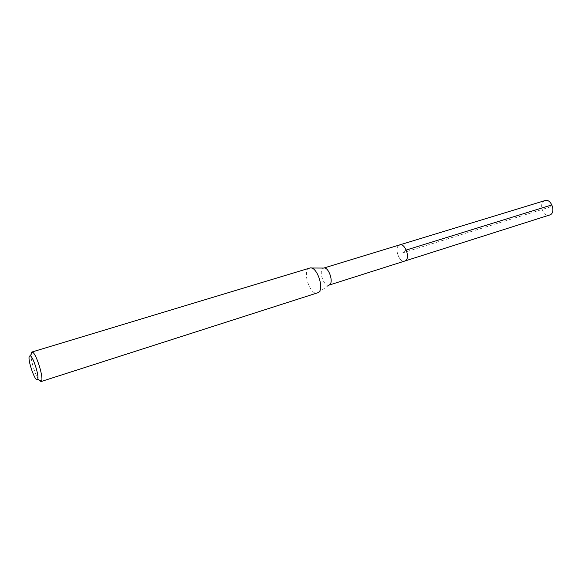 <?xml version="1.0" encoding="UTF-8"?>
<svg xmlns="http://www.w3.org/2000/svg" width="582" height="582" viewBox="0 0 582 582"><rect width="100%" height="100%" fill="white"/><g stroke="black" fill="none" stroke-linecap="round" stroke-linejoin="round"><path stroke-width="0.44" stroke-dasharray="2.91 2.18" d="M545.014 200.572L544.017 201.045C538.466 204.224 543.632 217.428 549.553 215.158M404.766 261.1C399.55 263.18 394.036 248.456 398.845 245.335C394.036 248.456 399.55 263.18 404.766 261.1M38.783 379.864C35.306 375.201 30.744 360.527 30.955 354.714M309.689 268.076L308.54 268.717C302.436 273.198 310.723 295.874 317.474 293.081M329.368 284.947L328.888 285.173C324.159 287.122 318.478 271.598 322.792 268.542L323.781 268.062M399.718 244.891L398.845 245.335M406.207 250.049L402.162 253.017L549.204 207.272L551.911 204.893M329.085 285.1L317.721 292.986M311.275 268.011L309.951 268.011"/><path stroke-width="0.87" d="M329.186 285.071L550.448 214.743C556.079 211.703 550.943 198.324 545.014 200.572L399.718 244.891C404.934 242.803 410.456 257.753 405.545 260.7L404.766 261.1L405.545 260.7C410.456 257.753 404.934 242.803 399.718 244.891L398.845 245.335M37.59 379.377C35.648 383.523 27.201 359.574 29.369 356.126L30.3 355.82C33.319 356.882 39.503 376.743 37.619 379.333L37.59 379.377M30.955 354.714L31.312 352.554L32.476 352.154C36.237 353.39 43.876 377.965 41.482 381.115L41.009 381.566L38.783 379.864M41.009 381.566L318.449 292.557C324.647 288.577 316.753 265.829 309.951 268.011L31.821 352.052M311.275 268.011L323.781 268.062C328.546 266.592 333.908 282.008 329.594 284.794L329.368 284.947M551.911 204.893L406.207 250.049M37.619 379.333L41.482 381.115M30.3 355.82L32.476 352.154M323.745 268.062L399.718 244.891"/></g></svg>
